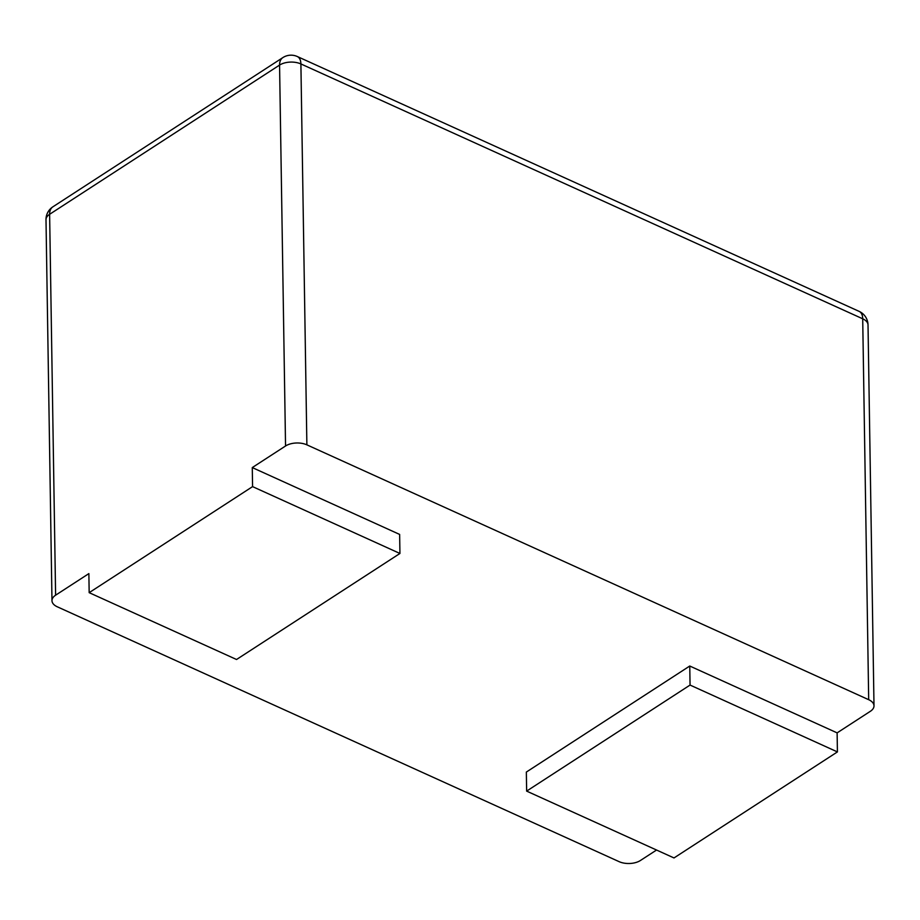 <?xml version="1.0" encoding="UTF-8"?>
<svg xmlns="http://www.w3.org/2000/svg" width="920" height="920" viewBox="0 0 920 920"><rect width="100%" height="100%" fill="white"/><g stroke="black" fill="none" stroke-linecap="round" stroke-linejoin="round"><path stroke-width="1.38" d="M526.642 791.108L674.004 857.946L837.418 751.916L690.057 685.067L526.642 791.108L526.343 772.064L689.758 666.022L837.119 732.872L870.377 711.286A15.134 8.234 179.1 0 0 874 705.824A15.134 8.234 179.1 0 0 868.687 699.694L306.877 444.843A15.134 8.234 179.1 0 0 285.545 445.993L252.275 467.578L399.636 534.428L399.935 553.472L252.574 486.622L89.171 592.664L236.532 659.502L399.935 553.472M656.546 850.034L640.435 860.487A15.134 8.234 179.1 0 1 619.102 861.649L57.293 606.797A15.134 8.234 179.1 0 1 51.98 600.656A15.134 8.234 179.1 0 1 55.602 595.194L88.872 573.608L89.171 592.664M868.02 324.921A15.134 15.134 0 0 0 859.13 311.374A15.134 8.326 114.4 0 1 862.707 318.791A15.134 8.234 -0.9 0 1 868.02 324.921L874 705.824M868.687 699.694L862.707 318.791L300.897 63.94A15.134 8.326 -65.6 0 0 297.321 56.534A15.134 15.134 0 0 0 282.831 57.615A15.134 9.591 57 0 0 279.565 65.09A15.134 8.234 -0.9 0 1 300.897 63.94L306.877 444.843M252.275 467.578L252.574 486.622M689.758 666.022L690.057 685.067M837.119 732.872L837.418 751.916M52.9 206.816A15.134 15.134 0 0 0 46 219.753A15.134 8.234 -0.9 0 1 49.622 214.291A15.134 9.591 -123 0 1 52.9 206.816L282.831 57.615M55.602 595.194L49.622 214.291L279.565 65.09L285.545 445.993M297.321 56.534L859.13 311.374M46 219.753L51.98 600.656"/></g></svg>
